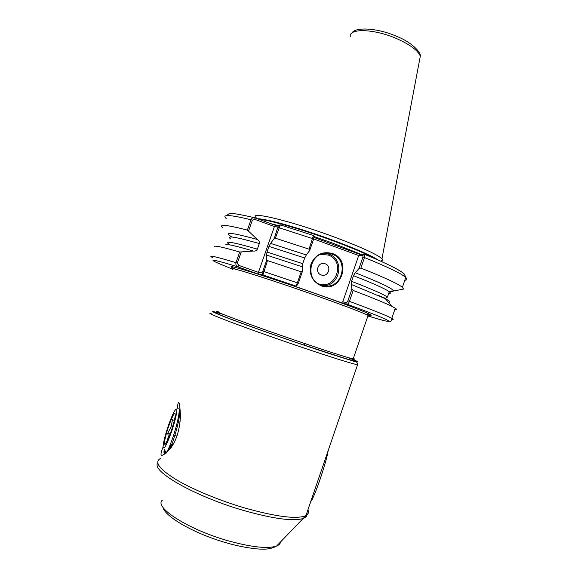 <?xml version="1.0" encoding="UTF-8"?>
<svg xmlns="http://www.w3.org/2000/svg" width="578" height="578" viewBox="0 0 578 578"><rect width="100%" height="100%" fill="white"/><g stroke="black" fill="none" stroke-linecap="round" stroke-linejoin="round"><path stroke-width="0.87" d="M177.135 408.87C178.349 399.369 179.39 400.41 180.249 411.984C180.777 419.173 179.693 427.171 176.991 435.971C175.026 441.361 172.641 445.783 169.853 449.222C161.096 458.051 158.842 457.306 163.09 446.989M310.74 501.567C313.933 498.893 326.584 461.887 328.138 450.717M321.166 285.778C312.033 281.363 308.652 274.08 311.015 263.929C315.422 254.53 322.517 251.047 332.321 253.482C352.587 260.042 341.013 293.696 321.166 285.778M331.945 254.103L327.61 253.186C309.808 251.134 304.042 279.933 321.224 285.135L324.294 285.893C342.53 289.289 349.639 259.695 331.945 254.103M321.274 274.969C314.179 272.722 318.247 260.96 325.139 263.77C332.206 266.032 328.159 277.743 321.274 274.969M381.198 261.155C382.954 260.981 383.38 260.346 382.484 259.226L381.971 258.691C376.712 254.248 361.286 247.196 335.702 237.544C291.579 221.02 247.825 210.587 256.141 217.668M169.426 449.749L170.712 443.983M168.574 450.739L169.072 447.444M166.117 453.166C164.065 454.229 163.48 452.993 164.369 449.467M280.352 224.885L275.323 238.172L309.049 249.161L313.428 235.499M222.862 227.884C218.043 223.939 226.222 224.669 247.384 230.087L250.996 219.756C251.856 218.079 253.041 217.393 254.566 217.718L276.154 225.637L280.214 224.921M313.984 237.457L359.624 254.291L364.501 254.356L364.48 257.55L360.86 268.091C384.088 277.317 397.939 283.726 402.396 287.309L403.581 289.065L400.431 289.679M275.323 238.172L274.29 238.338L270.583 243.374L306.311 254.941L309.671 250.498L309.049 249.161M231.879 237.016C222.588 231.46 231.077 232.284 257.347 239.48L247.384 230.087M268.965 246.416L267.007 252.051L302.713 263.691L304.693 257.983L268.965 246.416L270.583 243.374M228.809 244.003C224.047 240.542 233.555 242.254 257.347 249.132L259.298 243.54C235.47 236.807 225.904 235.253 230.6 238.902M266.509 255.057L266.747 259.977L267.506 260.606L301.189 271.819L302.446 271.342L302.207 266.776L266.509 255.057L267.007 252.051M214.416 246.683C213.65 245.159 222.082 246.936 239.704 252.015L253.309 251.033C238.389 246.654 229.213 244.415 225.767 244.306M267.506 260.606L262.925 274.926L259.146 274.406L237.898 266.884C236.229 266.22 235.586 264.818 235.969 262.687L239.704 252.015M388.315 302.186C391.06 302.323 390.063 301.152 385.316 298.681L351.222 284.427L351.923 289.101L353.172 290.467L349.43 301.355C348.686 303.269 347.92 304.223 347.132 304.209L343.195 303.363L342.776 301.795L358.692 255.519L313.681 238.931M241.192 252.095L237.32 263.142L238.671 265.36L258.431 272.368L261.921 272.802L262.809 271.263L263.705 271.523L297.367 282.844L295.907 286.045L292.786 285.503L343.195 303.363M302.446 271.342L298.327 283.242L297.367 282.844L301.189 271.819M306.311 254.941L304.693 257.983M257.347 239.48C258.937 240.419 259.587 241.77 259.298 243.54M302.713 263.691L302.207 266.776M257.347 249.132C256.473 250.693 255.122 251.329 253.309 251.033M360.86 268.091L359.003 268.51L355.239 272.729C380.685 282.801 393.445 288.906 393.51 291.037L389.688 291.442M353.512 275.684L351.576 281.327C371.481 289.036 383.445 294.281 387.462 297.056L389.276 291.738C385.309 288.827 373.388 283.48 353.512 275.684L355.239 272.729M353.172 290.467C372.08 297.627 384.977 302.915 391.862 306.333L395.273 308.204C397.209 309.468 397.028 309.989 394.738 309.765M351.222 284.427L351.576 281.327M298.327 283.242L297.244 285.055M313.868 237.125L313.673 238.96L309.671 250.498M342.776 301.795L346.713 302.612L347.884 300.856L351.923 289.101M359.003 268.51L362.926 257.109L362.991 255.252L358.692 255.519M274.29 238.338L278.271 225.897L274.406 226.562L254.768 219.344L252.355 220.189L248.605 230.897M259.146 274.406L258.431 272.368L274.406 226.562L276.154 225.637M262.809 271.263L266.747 259.977M362.991 255.252L364.292 254.291M358.707 255.238L359.624 254.291M347.884 300.856L349.43 301.355C372.882 310.046 387.007 315.718 391.805 318.362C392.115 322.43 390.779 323.153 368.93 316.253C400.446 325.97 395.944 322.091 347.132 304.209L346.713 302.612M255.05 217.863L254.768 219.344M280.164 224.987L278.271 225.897M261.921 272.802L262.882 274.839M231.966 268.821C206.483 258.973 204.959 256.625 237.898 266.884L238.671 265.36M172.367 445.667L172.67 444.576M164.463 453.441L164.997 450.248M166.081 442.582C168.017 439.858 168.559 436.751 167.728 433.262L171.131 426.839L172.454 419.787L174.361 420.379M168.913 425.531C173.588 413.154 175.654 410.214 175.127 416.709C174.412 420.762 173.017 425.791 170.944 431.802L166.659 442.076C162.801 449.417 164.455 437.994 168.913 425.531M168.668 424.779C165.308 434.598 163.451 441.874 163.09 446.606C163.574 450.558 166.283 445.891 171.204 432.611C176.109 418.804 178.421 405.756 175.409 409.773C173.638 412.114 171.399 417.114 168.668 424.779M179.931 407.772L178.804 408.343C179.288 409.072 179.325 410.972 178.905 414.043C178.082 419.563 176.449 426.203 174.007 433.962C171.76 440.956 169.744 446.252 167.952 449.836C166.146 453.296 165.301 453.701 165.416 451.064M172.504 444.525L172.063 446.137M179.194 410.228L180.09 409.441M168.819 448.008C168.465 450.63 169 450.508 170.409 447.647C173.147 442.083 178.421 424.816 179.39 415.943C179.729 413.017 179.664 411.131 179.194 410.286M172.974 444.67L170.517 443.926M180.3 416.695L178.573 416.16M179.975 422.113L177.504 421.348M176.955 436.079L173.653 435.075M170.149 433.999L167.728 433.262M212.646 311.643C214.958 311.954 207.112 309.692 221.287 315.545C235.578 321.238 269.68 333.492 301.167 344.192L356.366 362.074C356.987 362.052 357.377 362.962 357.536 364.797C350.673 363.331 331.772 357.385 300.842 346.959C275.627 338.412 248.07 328.615 230.6 322.018C213.058 315.328 206.613 312.416 211.273 313.283M221.959 313.876C208.94 310.054 210.154 311.166 225.593 317.228C241.481 323.362 272.606 334.489 301.152 344.185C349.495 360.636 370.736 366.38 348.931 357.84M324.923 253.243L328.709 254.11C345.384 259.334 339.987 287.172 322.603 285.561M318.362 283.769C336.006 290.647 346.135 260.822 328.159 255.021L320.465 254.414M419.447 60.769L420.314 56.182C418.039 50.532 410.243 44.716 396.942 38.733C374.248 28.676 348.52 28.033 350.261 36.754M367.854 316.115C369.544 316.433 369.631 316.188 368.107 315.378C362.254 312.467 345.174 305.972 316.874 295.9C268.214 278.632 222.01 264.24 232.985 269.427M235.737 269.24C226.822 265.331 230.478 265.793 246.698 270.641C263.062 275.612 291.782 285.207 317.777 294.419C360.882 309.664 382.087 318.724 365.708 314.244L370.606 315.162L368.107 315.378L353.18 358.96C354.863 359.321 354.928 359.126 353.382 358.374M347.92 357.551C367.984 365.462 346.843 359.668 300.676 343.953C273.286 334.648 243.41 323.983 227.819 317.972C212.596 312.026 210.97 310.798 222.942 314.273M218.231 311.564C206.447 308.587 251.864 325.595 300.871 342.227C329.388 351.886 346.829 357.464 353.18 358.96L352.623 360.499L345.297 358.505L300.668 343.946C274.391 335.023 245.701 324.8 229.733 318.709C212.747 312.207 214.178 311.954 215.883 312.416M162.411 500.129C153.336 507.166 188.927 530.026 229.408 541.145C252.362 547.337 268.113 548.948 276.66 545.979C279.015 545.018 280.308 543.674 280.525 541.947M306.867 512.881C307.612 515.46 306.311 517.346 302.973 518.538C293.017 521.45 273.423 518.813 244.176 510.634C195.328 496.69 150.721 471.034 157.808 463.18M160.373 458.549C154.131 462.089 159.225 469.004 175.654 479.314C192.134 489.198 219.402 500.562 245.195 508.113C276.949 516.956 297.208 519.434 305.957 515.554C308.385 514.203 309.042 512.274 307.93 509.774M378.561 260.259C371.661 255.707 356.929 249.205 334.38 240.751C301.658 228.57 265.41 218.361 257.651 218.824M375.462 258.915C367.254 254.327 353.498 248.432 334.192 241.228C303.356 229.755 268.864 219.828 259.089 219.351M360.86 254.291L333.455 243.381L313.623 236.373M279.658 225.926L278.726 225.68M277.613 225.384L270.836 223.679M313.673 238.96L278.097 227.407M252.355 220.189L250.996 219.756C229.748 214.626 221.468 214.2 226.171 218.477M394.247 267.643C401.5 271.443 405.077 274.03 404.976 275.41M364.436 257.687L362.948 257.029M295.907 286.045L262.925 274.926M212.429 257.578C207.235 254.674 215.081 256.379 235.969 262.687L237.32 263.142M404.81 280.258C407.23 280.084 407.548 279.152 405.756 277.476C401.399 273.589 387.636 266.949 364.48 257.55L362.926 257.109M388.647 293.588C390.728 293.631 390.938 293.017 389.276 291.738L392.021 290.879C393.286 291.088 393.069 291.319 391.364 291.579M395.273 308.204L391.805 318.362C393.712 319.446 393.669 319.844 391.674 319.562M325.414 253.2L327.61 253.186M351.973 32.997C354.899 26.87 377.369 27.665 397.151 36.566C411.168 41.956 421.246 52.41 420.314 56.182L381.971 258.691M357.536 364.797L305.957 515.554L276.66 545.979C272.382 548.399 267.455 549.44 261.877 549.1C258.828 549.36 243.1 547.691 227.754 543.197M381.054 261.357L382.484 259.226M280.316 224.864L313.471 235.506M226.424 215.645L229.264 213.614C230.853 212.841 239.285 214.207 254.566 217.718M402.396 287.309L405.756 277.476C405.034 274.962 403.336 272.924 400.67 271.357C393.228 266.725 381.169 261.054 364.501 254.356M393.51 291.037L403.581 289.065M385.316 298.681L391.862 306.333M378.005 295.257L385.577 298.4L387.462 297.056M304.382 345.211L304.931 343.614M227.631 543.168C195.032 534.166 164.665 516.624 162.859 507.137M314.006 237.522L313.478 235.911M296.109 285.828L297.526 284.867M169.744 447.964L170.004 449.027M167.952 449.836L170.409 447.647M178.905 414.043L179.39 415.943M169.246 447.04L169.809 449.279"/></g></svg>
